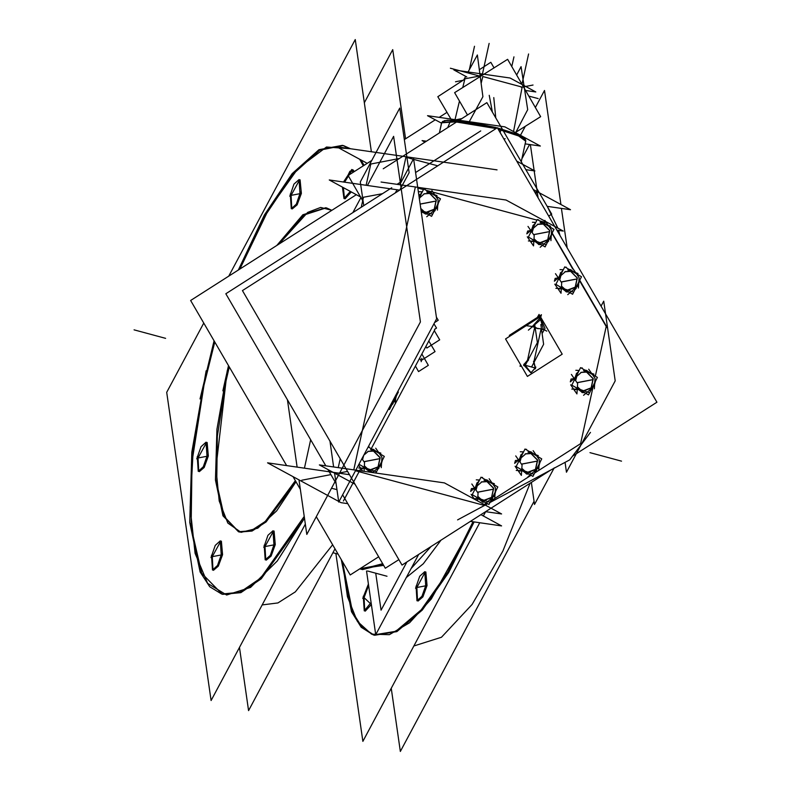 <?xml version="1.0" encoding="UTF-8"?>
<svg xmlns="http://www.w3.org/2000/svg" width="791" height="791" viewBox="0 0 791 791"><rect width="100%" height="100%" fill="white"/><g stroke="black" fill="none" stroke-linecap="round" stroke-linejoin="round"><path stroke-width="1.19" d="M361.942 569.461L359.964 568.729L383.131 564.408L362.466 569.609M431.322 546.324L411.043 568.591L431.322 546.324M441.052 540.105L423.264 563.746L406.228 577.598L423.264 563.746L441.052 540.105M374.538 635.252L396.884 631.564L422.305 610.069L448.744 572.516L474.076 521.922L431.293 598.975L409.6 622.744L389.32 634.718L371.572 634.234L357.364 621.311L347.467 596.671L342.444 561.699L352.588 612.194L362.041 627.392L374.014 635.104M417.529 600.794L416.808 587.476L425.301 571.903M425.855 571.952L427.071 585.508L422.869 596.898L418.024 601.031M365.284 611.136L371.394 604.561L364.068 597.571L368.646 585.548L364.068 597.571L364.789 610.899M547.817 207.44L557.902 228.124L547.817 207.44M558.584 230.379L559.929 235.332L558.584 230.379M530.188 483.153L502.878 551.05L472.158 604.393L441.467 637.21L414.237 645.822L441.467 637.21L472.158 604.393L502.878 551.05L530.188 483.153M332.615 544.781L295.379 591.866L277.928 602.91L262.207 604.907L277.928 602.91L295.379 591.866L332.615 544.781M364.008 165.368L361.012 159.97L364.008 165.368M343.076 145.534L319.693 150.211L293.145 173.98L265.727 214.776L239.821 269.069L268.189 210.455L298.098 168.315L326.475 146.988L350.373 148.698L343.601 145.663M222.765 594.377L240.859 592.667L261.267 578.794L304.505 518.194L277.275 561.027L250.569 587.406L226.661 595.079L207.618 583.362L195.09 553.285L190.137 507.427L193.202 449.733L204.009 385.187L214.796 342.078L204.009 385.187L191.966 461.875L191.145 527.251L201.675 573.257L222.241 594.229M265.746 559.919L265.034 546.601L273.528 531.028M274.082 531.077L275.298 544.633L271.095 556.024L266.251 560.157M213.006 570.024L212.295 556.696L220.788 541.133M221.342 541.173L222.558 554.738L218.356 566.129L213.511 570.262M198.788 471.347L198.076 458.019L206.57 442.456M207.123 442.495L208.34 456.061L204.137 467.451L199.283 471.584M291.78 208.725L291.068 195.407L299.562 179.834M300.115 179.883L301.331 193.439L297.129 204.829L292.284 208.962M352.855 169.778L354.378 171.528L349.899 171.251L344.599 182.187L352.302 169.739M344.52 198.63L343.363 187.625L351.293 191.926L345.024 198.867M239.544 532.056L252.022 531.058L266.073 521.971L295.992 481.768L276.613 510.848L257.777 528.2L241.057 532.383L227.848 523.049L219.245 500.97L215.963 467.985L225.999 380.975L229.261 366.965L225.999 380.975L217.307 436.256L216.704 483.41L224.249 516.652L239.02 531.908M326.821 207.984L331.854 210.268L320.652 207.479L307.669 212.403L278.897 244.103L304.09 214.925L326.288 207.855M363.474 197.295L382.488 193.657L363.474 197.295L361.319 207.183L363.474 197.295L382.488 193.657L363.474 197.295M331.528 488.195L336.926 489.659L331.528 488.195M310.626 439.677L304.416 468.193L310.626 439.677M399.939 184.708L405.921 157.28L399.939 184.708M406.92 157.547L413.298 159.268L406.92 157.547M413.673 159.367L437.69 165.833L413.673 159.367M534.716 191.966L536.347 192.401L535.972 194.111L536.347 192.401L534.716 191.966M370.732 164.014L399.346 158.536L370.732 164.014L366.095 185.292L370.732 164.014M532.412 326.693L534.726 327.316L527.538 360.31L523.622 364.839L535.448 368.033L534.063 362.268L535.448 368.033L530.89 372.749M543.457 329.333L540.382 318.595L543.457 329.333M523.622 364.839L530.751 372.779M533.905 361.714L541.034 329.007L533.905 361.714M537.287 318.625L537.92 318.209L537.287 318.625M520.636 364.859L525.6 373.401L520.933 365.363L520.201 365.501M580.643 443.672L534.538 473.137L580.643 443.672L592.716 388.302L580.643 443.672M531.097 475.332L490.558 501.237L531.097 475.332M487.127 503.432L484.873 504.866L487.127 503.432M606.193 326.495L595.346 376.229L606.193 326.495L579.536 280.637L606.193 326.495M552.009 233.266L550.585 238.378L540.164 247.296M552.009 233.286L572.822 269.078L552.009 233.286M417.806 188.04L423.452 189.563L417.806 188.04M425.894 190.216L431.787 191.808L425.894 190.216M432.895 192.104L536.931 220.116L432.895 192.104M539.373 220.778L545.256 222.36L539.373 220.778M338.261 467.61L340.199 458.711M593.131 385.79L594.506 384.07L593.131 385.79M578.35 371.127L578.903 371.019L578.35 371.127M591.431 373.342L589.315 372.68L591.431 373.342L591.727 374.094L591.431 373.342M577.242 285.086L578.617 283.366L577.242 285.086M562.46 270.423L563.004 270.324L562.46 270.423M575.541 272.638L573.426 271.975L575.541 272.638L575.838 273.389L575.541 272.638M549.715 237.735L551.1 236.015L549.715 237.735M534.934 223.072L535.487 222.973L534.934 223.072M548.015 225.287L545.909 224.624L548.015 225.287L548.311 226.038L548.015 225.287M436.246 207.173L437.621 205.452L436.246 207.173M421.465 192.52L422.008 192.411L421.465 192.52M434.546 194.724L432.43 194.062L434.546 194.724L434.842 195.476L434.546 194.724M394.116 400.375L395.5 398.654L394.116 400.375M380.075 464.772L381.46 463.051L380.075 464.772M378.375 452.323L376.269 451.661L378.375 452.323L378.671 453.085L378.375 452.323M493.554 495.334L494.929 493.614L493.554 495.334M478.773 480.671L479.316 480.572L478.773 480.671M491.854 482.886L489.738 482.223L491.854 482.886L492.15 483.637L491.854 482.886M537.524 467.234L538.898 465.513L537.524 467.234M522.742 452.581L523.296 452.472L522.742 452.581M535.823 454.785L533.717 454.123L535.823 454.785L536.12 455.537L535.823 454.785M480.157 75.995L481.007 76.084L480.157 75.995M382.715 563.696L361.418 569.332L359.816 568.818M335.839 553.532L362.901 741.365L479.732 522.742M483.341 515.989L485.654 511.648M520.527 135.291L525.362 126.263M535.359 107.556L544.465 90.51L560.888 204.483M391.258 688.308L400.355 751.45L534.083 501.187M561.452 208.409L567.117 247.702M472.978 521.763L447.657 572.308L421.227 609.821L395.826 631.287L373.49 634.965L361.171 627.293L351.481 611.779L341.297 559.721M425.766 586.329L424.807 571.666L419.734 576.194L415.532 588.286M416.017 586.082L416.976 600.745L422.048 596.216L426.25 584.124M368.438 584.055L362.792 598.392M363.277 596.187L364.236 610.85L371.098 602.524M366.549 570.964L375.725 634.679L418.597 554.451M359.579 568.966L383.684 565.367M364.335 102.692L392.682 49.635L405.536 138.84M239.475 647.433L248.582 710.575L334.989 548.865M200.044 398.98L214.045 340.783M238.249 270.077L264.412 214.984L292.146 173.644L318.991 149.736L342.552 145.386L349.592 148.579M359.687 159.258L363.316 165.813M304.248 516.424L260.615 578.142L239.989 592.311L221.717 594.09L209.704 586.744L200.172 571.972L189.751 522.436L191.847 452.195L206.194 370.761M203.742 323.054L166.723 392.326L211.128 700.49L305.356 524.146M228.826 276.099L355.238 39.55L371.404 151.734M273.993 545.454L273.033 530.791L267.961 535.319L263.759 547.421M264.243 545.207L265.203 559.88L270.275 555.351L274.477 543.249M221.253 555.559L220.294 540.896L215.221 545.424L211.019 557.517M211.504 555.312L212.463 569.975L217.535 565.446L221.737 553.354M207.034 456.882L206.075 442.218L201.003 446.747L196.801 458.839M197.285 456.634L198.244 471.298L203.317 466.769L207.519 454.677M300.026 194.27L299.067 179.597L293.995 184.125L289.793 196.227M290.277 194.022L291.236 208.686L296.309 204.157L300.511 192.055M353.567 172.042L351.807 169.501L343.512 182.039M342.365 187.081L343.976 198.581L350.354 191.412M222.844 390.853L228.48 365.61M276.81 245.437L302.864 214.776L325.773 207.707L331.528 210.475M295.379 480.71L265.242 521.496L251.073 530.731L238.496 531.77L222.943 515.801L215.409 480.018L216.932 429.286L227.294 370.485M406.841 561.966L381.064 610.197L375.735 573.188M329.264 179.972L360.528 196.929L329.264 179.972L399.653 190.137L329.264 179.972M554.155 467.837L534.558 504.5L531.374 482.391M480.879 514.654L501.623 525.896L470.348 521.388M349.493 474.699L267.585 462.873L338.617 501.385M338.993 501.583L341.079 502.72L347.842 503.699M367.37 185.48L393.621 136.349L420.367 321.947L306.839 534.4L298.978 479.9M297.139 467.135L287.44 399.771M352.895 212.561L361.091 197.236M385.355 568.245L398.852 559.623L385.355 568.245L342.641 494.751L385.355 568.245M336.017 483.36L327.978 469.528L336.017 483.36M325.823 465.81L225.821 293.768L391.723 187.754L225.821 293.768L325.823 465.81M397.122 184.303L401.363 181.594L397.122 184.303M415.572 172.517L480.71 130.891L415.572 172.517M343.383 500.99L360.459 469.033M371.295 448.744L434.694 330.094M316.291 516.701L350.166 574.978L378.681 556.765M300.323 489.233L293.026 476.666M286.599 465.622L190.631 300.501L356.306 194.645M548.736 216.072L551.722 214.163L503.284 130.822M383.289 168.799L486.88 102.603L502.374 129.259M538.078 197.74L530.415 144.595M521.852 158.823L529.535 144.466M497.055 169.877L336.521 146.691L367.202 163.332M533.302 189.524L570.558 209.724L547.184 206.352M399.771 190.067L409.095 172.616L399.791 108.06L360.3 181.96L363.722 205.65M363.099 201.339L348.099 175.543L371.839 160.365M404.339 139.602L435.268 119.846M439.193 117.335L446.974 112.362M535.507 368.774L533.539 361.378M505.548 338.894L540.391 316.627L562.203 354.16L527.36 376.417L505.548 338.894M535.25 328.038L543.17 329.185L546.808 331.152M531.522 367.024L543.664 344.312L540.797 324.478M509.77 336.205L509.285 335.374L537.84 317.122M526.41 325.655L534.34 326.802L537.979 328.779M528.339 330.183L539.907 320.276L541.459 314.729L538.117 317.587M537.316 317.458L539.047 314.452L545.029 328.433L542.102 333.515M525.214 365.323L537.356 342.622L534.765 324.676M528.586 360.043L523.78 365.62M521.348 366.085L520.073 366.322M524.136 363.989L531.038 372.719L535.863 367.143M550.714 470.032L402.016 565.051L242.471 290.574L497.371 127.707L656.906 402.184L572.546 456.081M334.544 473.087L338.716 502.087L436.652 318.822L413.584 158.734L399.722 184.679M333.654 466.937L329.916 441.022M395.322 192.905L396.647 190.423M485.605 511.639L501.632 513.952L444.404 482.935L319.416 464.881L355.001 484.181M457.594 519.865L487.691 503.758M473.334 498.617L479.929 498.864L490.252 502.394L569.668 459.897L590.462 432.39M601.081 306.137L603.731 301.173L615.22 380.906L566.445 472.187L565.031 462.379M544.861 220.353L545.375 221.213M552.167 232.9L572.892 268.564M579.684 280.261L607.735 328.512M381.094 181.989L506.082 200.034L563.311 231.061L556.904 230.141M415.433 366.154L418.577 371.562L428.376 365.304L421.87 354.101M434.704 322.481L438.204 320.236L436.414 317.161M434.585 329.313L436.494 328.087L433.992 323.796M425.954 346.468L426.873 348.05L439.658 339.873L434.348 330.747M419.616 358.323L420.96 360.637L435.04 351.639L428.86 341.02M595.435 381.311L594.001 386.433L583.58 395.352M582.087 391.169L581.662 392.158L584.46 392.563M583.6 390.714L591.302 387.778M591.777 388.46L592.162 389.004L590.847 390.289M589.562 392.84L579.506 389.31L571.784 389.034M584.341 392.643L582.117 392.563M577.41 386.819L580.525 389.666M582.443 391.377L582.097 392.277L575.364 387.214M571.359 374.44L577.618 383.536L576.955 393.948L574.118 389.825M570.697 384.861L573.613 389.093M577.44 373.906L576.649 373.293L573.663 381.361M576.817 376.259L575.601 380.609M582.127 367.825L581.978 368.359M580.693 372.947L570.271 381.865L571.072 379.008M586.823 371.206L586.843 370.475L584.964 370.109M586.793 372.057L580.812 372.492M577.252 374.272L576.352 373.629L578.567 371.691M583.59 370.613L593.912 374.143L592.202 374.084M579.19 370.445L575.868 370.326M593.24 378.869L586.428 371.958M586.418 370.969L586.418 370.356L592.617 374.618M588.751 369.219L595.01 378.316L594.348 388.737M591.559 388.875L594.822 382.449M591.045 388.065L593.131 378.484M580.643 367.578L571.764 385.098L588.494 394.936L597.373 377.416L580.643 367.578M579.546 280.607L578.112 285.729L567.691 294.647M566.198 290.465L565.773 291.454L568.571 291.859M567.711 290.01L575.413 287.074M575.888 287.756L576.273 288.3L574.958 289.585M573.673 292.136L563.617 288.616L555.895 288.329M568.442 291.938L566.227 291.859M561.521 286.115L564.626 288.962M566.554 290.673L566.208 291.572L559.474 286.51M555.47 273.735L561.729 282.832L561.066 293.253L558.228 289.12M554.807 284.157L557.724 288.399M561.551 273.202L560.76 272.588L557.774 280.667M560.928 275.555L559.712 279.905M566.237 267.121L566.089 267.655M564.794 272.242L554.372 281.161L555.173 278.303M570.934 270.502L570.954 269.771L569.075 269.415M570.904 271.353L564.922 271.788M561.363 273.577L560.453 272.925L562.668 270.987M567.691 269.909L578.023 273.439L576.313 273.379M563.301 269.741L559.979 269.622M577.351 278.165L570.529 271.254M570.529 270.265L570.529 269.662L576.728 273.913M572.862 268.515L579.111 277.611L578.458 288.033M575.67 288.181L578.933 281.744M575.156 287.36L577.242 277.779M564.754 266.874L555.875 284.394L572.605 294.232L581.484 276.712L564.754 266.874M538.671 243.114L538.246 244.103L541.054 244.508M540.184 242.659L547.886 239.722M548.361 240.405L548.746 240.948L547.441 242.234M546.146 244.785L536.09 241.265L528.378 240.978M540.925 244.587L538.701 244.508M533.994 238.763L537.109 241.611M539.027 243.321L538.681 244.221L531.947 239.159M527.943 226.384L534.202 235.481L533.539 245.892L530.702 241.769M527.281 236.806L530.197 241.037M534.024 225.85L533.243 225.237L530.247 233.305M533.401 228.204L532.195 232.554M538.711 219.769L538.562 220.303M537.277 224.891L526.855 233.81L527.656 230.952M543.407 223.151L543.437 222.419L541.548 222.063M543.377 224.001L537.405 224.436M533.836 226.216L532.936 225.573L535.151 223.635M540.174 222.558L550.506 226.088L548.796 226.028M535.774 222.39L532.452 222.271M549.834 230.814L543.012 223.902M543.002 222.914L543.002 222.311L549.201 226.562M545.335 221.164L551.594 230.26L550.932 240.682M548.153 240.83L551.406 234.393M547.629 240.009L549.725 230.428M537.237 219.522L528.358 237.043L545.078 246.881L553.957 229.36L537.237 219.522M438.55 202.694L437.116 207.815L426.695 216.734M425.202 212.552L424.777 213.54L427.575 213.956M426.715 212.097L434.417 209.16M434.892 209.842L435.277 210.396L433.962 211.672M432.677 214.223L421.069 210.643M427.447 214.025L425.232 213.946M420.763 208.527L423.63 211.049M425.558 212.759L425.212 213.659L421.217 211.711M420.11 204.019L420.585 207.282M420.555 195.288L419.764 194.675L418.914 195.713M419.932 197.651L419.368 198.848M425.242 189.207L425.093 189.741M423.798 194.329L419.27 198.205M429.938 192.599L429.958 191.867L428.079 191.501M429.909 193.439L423.927 193.884M420.367 195.664L419.467 195.011L421.672 193.073M426.695 191.995L437.028 195.525L435.317 195.466M422.305 191.837L418.983 191.709M436.355 200.252L429.543 193.34M429.533 192.361L429.533 191.748L435.732 196M431.866 190.611L438.115 199.698L437.463 210.119M434.674 210.268L437.937 203.831M434.16 209.447L436.246 199.866M420.98 210.07L431.609 216.329L440.488 198.798L423.758 188.96L419.23 197.908M396.429 395.895L394.986 401.017L390.833 404.577M391.654 403.034L392.287 402.362M392.771 403.044L393.147 403.588L391.842 404.873M389.538 406.989L390.546 407.424M395.846 395.184L395.332 403.321M392.554 403.469L395.816 397.033M392.029 402.649L394.412 397.873M397.744 391.634L398.357 392L389.488 409.53L388.5 408.947M382.379 460.293L380.946 465.415L372.601 472.563M369.031 470.151L368.606 471.139L371.414 471.555M370.544 469.696L378.246 466.769M378.721 467.441L379.107 467.995L377.801 469.271M376.506 471.822L366.451 468.302L358.738 468.015M371.286 471.634L369.061 471.545M364.354 465.8L367.469 468.648M369.387 470.368L369.041 471.258L362.308 466.196M361.922 458.671L364.562 462.517L364.008 471.327M358.501 465.078L360.558 468.084M361.062 468.816L362.654 471.129M367.637 451.928L363.761 455.25L362.555 459.591M369.071 446.806L368.922 447.34M373.767 450.198L373.797 449.466L371.908 449.1M373.738 451.038L367.766 451.483M370.534 449.595L380.866 453.134L379.156 453.065M380.194 457.851L373.372 450.939M373.362 449.96L373.362 449.347L379.561 453.609M375.695 448.21L381.954 457.297L381.292 467.718M378.513 467.867L381.766 461.43M377.989 467.046L380.085 457.465M368.201 446.915L384.317 456.397L375.893 473.038M358.956 464.228L373.303 472.662M495.858 490.855L494.424 495.977L484.003 504.895M482.51 500.713L482.085 501.702L484.883 502.117M484.023 500.258L491.725 497.321M492.2 498.004L492.585 498.548L491.27 499.833M484.754 502.186L482.54 502.107M477.833 496.362L480.938 499.21M482.866 500.921L482.52 501.82L475.786 496.758M471.782 483.983L478.041 493.08L477.537 500.901M471.12 494.405L474.036 498.646M477.863 483.449L477.072 482.836L474.086 490.914M477.24 485.803L476.024 490.153M482.55 477.369L482.391 477.902M481.106 482.49L470.685 491.409L471.485 488.551M487.246 480.75L487.266 480.018L485.377 479.662M487.216 481.6L481.235 482.045M477.675 483.825L476.765 483.172L478.98 481.235M484.003 480.157L494.335 483.687L492.625 483.627M479.613 479.999L476.291 479.87M493.663 488.413L486.841 481.501M486.841 480.513L486.841 479.91L493.04 484.161M489.164 478.763L495.423 487.859L494.761 498.281M491.982 498.429L495.245 491.992M491.468 497.608L493.554 488.027M481.066 477.121L472.187 494.642L488.917 504.49L497.796 486.959L481.066 477.121M539.828 462.755L538.394 467.877L527.973 476.795M526.48 472.613L526.055 473.601L528.853 474.017M527.993 472.158L535.695 469.231M536.169 469.903L536.555 470.457L535.25 471.733M533.955 474.284L523.899 470.764L516.187 470.477M528.734 474.096L526.509 474.007M521.803 468.262L524.917 471.11M526.836 472.83L526.49 473.72L519.756 468.658M515.752 455.883L522.011 464.979L521.348 475.401L518.51 471.278M515.089 466.304L518.006 470.546M521.833 455.349L521.042 454.736L518.056 462.814M521.21 457.712L520.003 462.053M526.519 449.268L526.371 449.802M525.086 454.39L514.664 463.308L515.465 460.451M531.216 452.66L531.245 451.928L529.357 451.562M531.186 453.5L525.204 453.945M521.645 455.725L520.745 455.072L522.96 453.134M527.983 452.056L538.305 455.586L536.605 455.527M523.583 451.898L520.26 451.77M537.643 460.313L530.82 453.401M530.81 452.422L530.81 451.809L537.01 456.071M533.144 450.672L539.403 459.759L538.74 470.18M535.962 470.329L539.215 463.892M535.438 469.508L537.524 459.927M525.036 449.021L516.167 466.552L532.887 476.39L541.766 458.859L525.036 449.021M495.789 128.715L495.789 127.46L464.841 121.3L447.33 120.222L442.456 121.547M495.927 128.083L459.482 121.201L441.724 122.378L439.43 132.928L441.625 122.832L459.195 121.626L496.006 128.577L450.465 121.033L447.726 127.618M500.189 132.552L500.871 129.408L518.51 135.39L525.807 140.709L521.229 161.7L525.708 141.164L518.58 135.914L498.3 129.309M525.867 169.689L534.874 170.985L516.839 161.206M424.965 142.172L422.078 140.61L426.428 141.233M500.841 129.398L498.231 128.102L498.399 128.735M525.125 143.833L540.322 146.028L504.895 126.817L427.526 115.644L441.536 123.248M522.258 84.795L523.988 87.801M515.218 133.521L527.666 109.662L521.032 66.642L516.642 75.036M523.207 86.437L523.879 87.613M482.728 74.245L479.949 74.433L481.393 74.156L480.028 74.987L481.759 73.988L482.115 75.392M522.782 85.042L523.128 86.298M467.501 114.992L454.637 92.646L507.624 59.374L540.609 116.682L514.338 133.185M480.038 75.086L482.144 75.372M481.689 74.107L480.068 75.303M451.542 120.133L437.769 96.67L463.793 79.782L465.691 76.312M468.084 71.932L477.349 54.994L482.935 96.749L469.162 121.933M479.316 69.697L490.766 62.271L494.059 67.888M466.759 76.895L453.797 69.865L510.057 77.993L535.814 91.954L525.521 90.471M493.811 97.59L495.769 117.899M489.214 95.296L492.388 112.075M416.808 587.476L427.071 585.508L416.808 587.476M265.034 546.601L275.298 544.633L265.034 546.601M212.295 556.696L222.558 554.738L212.295 556.696M198.076 458.019L208.34 456.061L198.076 458.019M291.068 195.407L301.331 193.439L291.068 195.407M134.094 329.867L165.635 338.36L134.094 329.867M621.489 461.133L589.957 452.64L621.489 461.133M330.935 474.61L301.796 480.196M541.469 329.125L543.555 329.689M540.144 317.784L532.313 326.515M353.735 469.844L415.324 187.368M347.585 471.426L336.986 473.453M484.062 505.39L355.466 470.754M421.227 361.734L421.761 358.293M576.896 388.114L577.114 389.221M577.252 389.32L580.05 389.973M574.276 389.834L576.985 389.31M574.068 378.612L574.493 379.72M576.184 376.378L574.128 378.464M571.191 379.107L573.92 378.582M584.084 390.883L591.223 387.995L593.26 378.652L586.606 371.908L580.851 372.353M577.4 387.007L580.001 389.479M576.57 376.467L575.492 380.441M577.044 382.696L588.455 380.511L577.044 382.696M577.46 382.617L589.186 380.372L577.46 382.617M578.191 382.478L589.918 380.234L578.191 382.478M577.262 382.656L588.988 380.412L577.262 382.656M578.923 382.34L590.65 380.095L578.923 382.34M577.994 382.518L589.72 380.273L577.994 382.518M579.655 382.201L591.381 379.947L579.655 382.201M578.725 382.379L590.452 380.125L578.725 382.379M580.386 382.053L592.113 379.809L580.386 382.053M579.457 382.231L591.193 379.987L579.457 382.231M581.425 381.855L593.151 379.611L581.425 381.855M561.007 287.41L561.215 288.527M561.363 288.616L564.161 289.269M558.377 289.13L561.086 288.616M558.179 277.908L558.604 279.015M560.295 275.673L558.238 277.77M555.302 278.402L558.021 277.878M568.195 290.178L575.334 287.301L577.371 277.948L570.716 271.204L564.962 271.649M561.511 286.302L564.112 288.784M560.681 275.772L559.603 279.747M561.155 281.991L572.565 279.806L561.155 281.991M561.561 281.912L573.297 279.668L561.561 281.912M562.302 281.774L574.029 279.53L562.302 281.774M561.373 281.952L573.099 279.707L561.373 281.952M563.034 281.636L574.76 279.391L563.034 281.636M562.104 281.814L573.831 279.569L562.104 281.814M563.765 281.497L575.492 279.253L563.765 281.497M562.836 281.675L574.563 279.431L562.836 281.675M564.497 281.359L576.224 279.104L564.497 281.359M563.568 281.537L575.294 279.282L563.568 281.537M565.535 281.151L577.262 278.907L565.535 281.151M533.48 240.059L533.698 241.176M533.836 241.265L536.644 241.917M530.86 241.779L533.569 241.255M530.652 230.557L531.077 231.664M532.768 228.322L530.721 230.418M527.785 231.051L530.504 230.527M540.668 242.827L547.817 239.95L549.854 230.596L543.199 223.853L537.445 224.298M533.984 238.951L536.585 241.433M533.154 228.411L532.076 232.396M533.628 234.64L545.039 232.455L533.628 234.64M534.044 234.561L545.77 232.317L534.044 234.561M534.775 234.423L546.502 232.178L534.775 234.423M533.846 234.601L545.572 232.356L533.846 234.601M535.507 234.284L547.234 232.04L535.507 234.284M534.578 234.462L546.314 232.218L534.578 234.462M536.239 234.146L547.975 231.901L536.239 234.146M535.309 234.324L547.046 232.079L535.309 234.324M536.97 234.007L548.707 231.753L536.97 234.007M536.051 234.185L547.777 231.931L536.051 234.185M538.018 233.8L549.745 231.555L538.018 233.8M421.099 210.871L423.165 211.355M427.199 212.265L434.338 209.388L436.375 200.034L429.721 193.291L423.966 193.746M420.792 208.765L423.116 210.871M419.685 197.859L419.329 198.62M420.159 204.088L431.57 201.903L420.159 204.088M420.565 204.009L432.301 201.754L420.565 204.009M421.306 203.86L433.033 201.616L421.306 203.86M420.377 204.038L432.104 201.794L420.377 204.038M422.038 203.722L433.765 201.478L422.038 203.722M421.109 203.9L432.835 201.656L421.109 203.9M422.77 203.584L434.496 201.339L422.77 203.584M421.84 203.762L433.567 201.517L421.84 203.762M423.501 203.445L435.228 201.201L423.501 203.445M422.572 203.623L434.299 201.379L422.572 203.623M424.54 203.247L436.266 201.003L424.54 203.247M391.525 403.281L394.531 397.655M363.85 467.105L364.058 468.213M364.196 468.302L367.004 468.964M361.22 468.816L363.929 468.302M371.028 469.864L378.177 466.987L380.214 457.633L373.56 450.89L367.805 451.345M364.344 465.998L366.945 468.47M363 456.664L362.436 459.433M363.989 461.687L375.399 459.502L363.989 461.687M364.404 461.608L376.13 459.363L364.404 461.608M365.135 461.469L376.862 459.215L365.135 461.469M364.206 461.647L375.933 459.393L364.206 461.647M365.867 461.321L377.594 459.077L365.867 461.321M364.938 461.499L376.674 459.255L364.938 461.499M366.599 461.183L378.335 458.938L366.599 461.183M365.679 461.361L377.406 459.116L365.679 461.361M367.34 461.044L379.067 458.8L367.34 461.044M366.411 461.222L378.138 458.978L366.411 461.222M368.379 460.846L380.105 458.602L368.379 460.846M477.319 497.658L477.527 498.775M477.675 498.864L480.473 499.517M474.729 499.368L477.398 498.864M474.481 488.156L474.916 489.263M476.607 485.921L474.551 488.017M471.614 488.65L474.333 488.126M484.507 500.426L491.646 497.549L493.683 488.195L487.029 481.452L481.274 481.907M477.813 496.55L480.424 499.032M476.993 486.02L475.915 489.995M477.467 492.239L488.868 490.054L477.467 492.239M477.873 492.17L489.609 489.916L477.873 492.17M478.614 492.022L490.341 489.777L478.614 492.022M477.685 492.2L489.411 489.955L477.685 492.2M479.346 491.883L491.073 489.639L479.346 491.883M478.417 492.061L490.143 489.817L478.417 492.061M480.078 491.745L491.804 489.5L480.078 491.745M479.148 491.923L490.875 489.678L479.148 491.923M480.809 491.606L492.536 489.352L480.809 491.606M479.88 491.784L491.606 489.53L479.88 491.784M481.848 491.409L493.574 489.154L481.848 491.409M521.289 469.567L521.506 470.675M521.645 470.764L524.453 471.426M518.669 471.278L521.378 470.764M518.461 460.065L518.886 461.173M520.577 457.831L518.53 459.917M515.584 460.55L518.313 460.026M528.477 472.326L535.616 469.449L537.662 460.095L531.008 453.352L525.244 453.807M521.793 468.45L524.393 470.932M520.962 457.92L519.885 461.895M521.437 464.149L532.847 461.964L521.437 464.149M521.852 464.07L533.579 461.825L521.852 464.07M522.584 463.931L534.311 461.677L522.584 463.931M521.655 464.109L533.381 461.855L521.655 464.109M523.316 463.783L535.042 461.539L523.316 463.783M522.386 463.961L534.113 461.717L522.386 463.961M524.047 463.645L535.774 461.4L524.047 463.645M523.118 463.823L534.854 461.578L523.118 463.823M524.779 463.506L536.516 461.262L524.779 463.506M523.85 463.684L535.586 461.44L523.85 463.684M525.817 463.308L537.554 461.064L525.817 463.308M482.767 76.48L522.198 87.099L513.547 131.514L522.198 87.099L482.767 76.48L481.165 83.48M482.896 74.898L482.421 74.196L482.896 74.898L482.55 74.206L483.568 74.473L481.759 73.988M464.861 78.823L462.755 87.554L464.861 78.823L479.524 76.015L464.861 78.823M459.482 101.07L455.013 119.619L459.482 101.07M479.257 77.192L479.524 76.015M511.777 66.582L513.903 56.843M521.309 87.317L533.035 85.062M521.971 84.291L528.566 54.035M480.592 76.351L450.346 68.204M482.431 74.166L489.135 43.416M462.962 80.316L455.487 81.75M469.389 69.559L474.471 46.224M461.687 118.699L456.1 119.767M528.754 96.077L538.187 98.618M505.133 138.732L503.916 138.969M367.647 571.013L387.046 576.234L367.647 571.013M332.922 552.741L338.044 554.125L332.922 552.741M497.49 127.905L518.906 135.073L524.117 138.059L525.491 139.651L521.655 136.438L515.623 133.679L498.231 128.102M523.81 86.694L523.059 85.418L523.81 86.694M497.173 127.826L469.3 121.952L454.271 120.242L444.334 120.677"/></g></svg>

